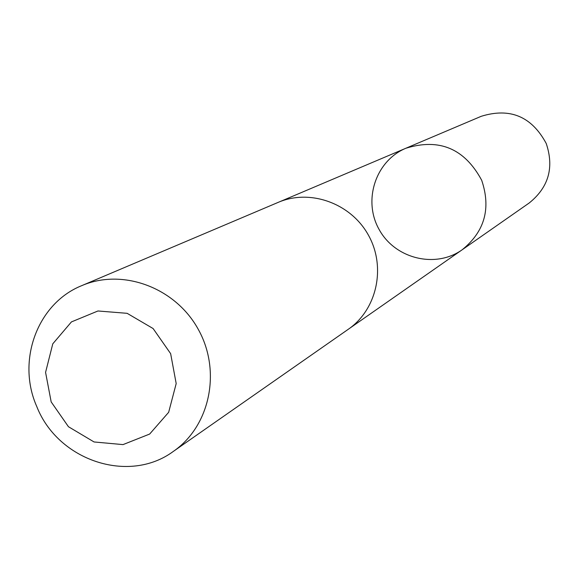 <?xml version="1.0" encoding="UTF-8"?>
<svg xmlns="http://www.w3.org/2000/svg" width="579" height="579" viewBox="0 0 579 579"><rect width="100%" height="100%" fill="white"/><g stroke="black" fill="none" stroke-linecap="round" stroke-linejoin="round"><path stroke-width="0.87" d="M481.692 180.286C491.195 208.476 484.659 231.651 462.093 249.831C435.379 268.822 394.914 258.704 379.079 229.407C362.678 200.421 375.619 160.767 405.901 148.238C439.389 137.932 464.655 148.615 481.692 180.286C491.195 208.476 484.659 231.651 462.093 249.831L529.213 202.976C548.631 187.357 554.298 167.519 546.221 143.476C531.703 116.466 510.048 107.404 481.272 116.285L405.901 148.238C439.389 137.932 464.655 148.615 481.692 180.286M173.389 451.374L348.334 329.248C377.03 309.49 386.28 267.071 368.483 235.269C350.997 203.287 310.156 188.573 278.166 202.382L81.733 285.65C37.353 303.425 16.415 360.731 36.745 406.472C57.82 460.544 128.791 484.384 173.389 451.374C210.083 426.137 221.598 371.038 198.293 329.393C175.408 287.517 122.61 267.983 81.733 285.65M51.176 401.913L68.452 426.723L94.051 441.958L123.009 444.607L149.65 434.055L168.663 412.291L176.19 383.573L170.639 353.646L153.109 328.546L127.127 313.319L97.96 310.981L71.434 321.91L52.776 343.839L45.575 372.369L51.176 401.913M349.412 328.481L462.093 249.831M279.389 201.876L405.901 148.238"/></g></svg>

